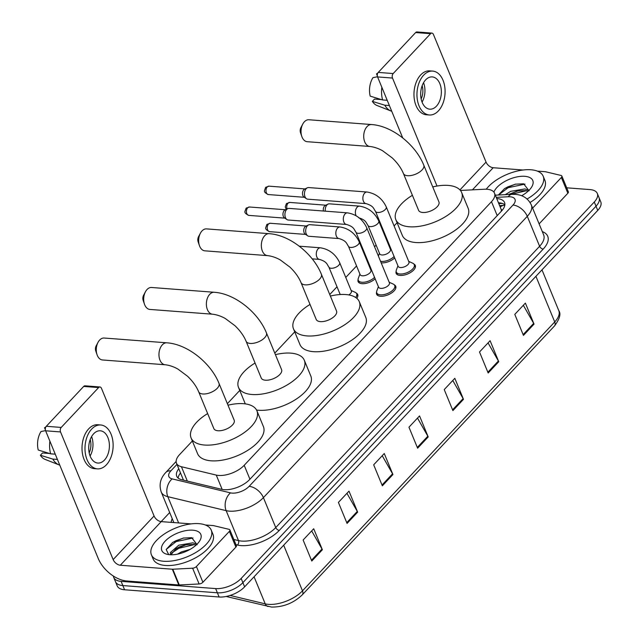 <?xml version="1.0" encoding="UTF-8"?>
<svg xmlns="http://www.w3.org/2000/svg" width="639" height="639" viewBox="0 0 639 639"><rect width="100%" height="100%" fill="white"/><g stroke="black" fill="none" stroke-linecap="round" stroke-linejoin="round"><path stroke-width="0.96" d="M375.149 278.78A10.352 4.96 157.6 0 1 362.041 283.684A10.352 4.96 157.6 0 1 358.112 281.615A10.352 4.96 157.6 0 1 358.112 279.586M394.694 257.94A10.352 4.96 157.6 0 1 381.587 262.853A10.352 4.96 157.6 0 1 381.171 262.813M413.864 264.027A10.352 4.96 157.6 0 1 415.294 265.465A10.352 4.96 157.6 0 1 411.021 272.206A10.352 4.96 157.6 0 1 400.078 275.425A10.352 4.96 157.6 0 1 396.148 273.356A10.352 4.96 157.6 0 1 396.14 271.327M394.319 284.858A10.352 4.96 157.6 0 1 395.749 286.296A10.352 4.96 157.6 0 1 391.475 293.037A10.352 4.96 157.6 0 1 380.532 296.264A10.352 4.96 157.6 0 1 376.603 294.188A10.352 4.96 157.6 0 1 376.603 292.159M192.347 440.998L179.519 454.68A19.418 9.297 -22.4 0 0 176.492 463.219A19.418 9.297 -22.4 0 0 181.428 466.734L216.254 475.081A19.418 9.297 -22.4 0 0 218.682 475.448A19.418 9.297 -22.4 0 0 244.194 465.304L491.479 201.692A19.418 9.297 -22.4 0 0 494.506 193.154A19.418 9.297 -22.4 0 0 484.386 189.248L460.423 190.454M502.03 210.463A6.47 3.099 -22.4 0 0 501.176 209.432A19.418 9.297 157.6 0 1 501.319 211.245M182.61 479.945A19.418 14.218 103.5 0 1 183.113 479.282L183.529 480.161M501.176 209.432L494.506 193.154M397.099 222.723L394.095 225.926M385.341 235.264L384.854 235.783M376.099 245.112L374.558 246.766M365.804 256.095L365.308 256.614M356.554 265.952L345.771 277.454M337.017 286.783L329.74 294.531M294.723 331.865L274.778 353.127M239.761 390.453L227.364 403.672M356.29 293.117A10.352 4.96 157.6 0 1 357.72 294.555A10.352 4.96 157.6 0 1 356.786 298.301M178.776 468.77A19.418 9.297 -22.4 0 0 176.715 476.199A19.418 9.297 -22.4 0 0 181.652 479.713L221.701 489.314A19.418 9.297 -22.4 0 0 224.137 489.682A19.418 9.297 -22.4 0 0 249.641 479.538L501.527 211.03A19.418 9.297 -22.4 0 0 504.546 202.491A19.418 9.297 -22.4 0 0 496.743 198.577M566.705 187.81L589.941 189.583A19.418 9.297 157.6 0 1 597.305 193.465A19.418 9.297 157.6 0 1 594.286 202.004L241.159 578.447A19.418 9.297 157.6 0 1 215.647 588.591L121.114 581.37A19.418 9.297 157.6 0 1 113.75 577.488A19.418 9.297 157.6 0 1 113.415 576.074M161.18 521.608L169.694 512.526M597.305 193.465L600.772 201.868A19.418 9.297 157.6 0 1 597.745 210.407L244.617 586.858A19.418 9.297 157.6 0 1 219.113 596.994L124.581 589.773L122.848 585.572A19.418 9.297 157.6 0 1 115.483 581.69A19.418 9.297 157.6 0 0 122.848 585.572L217.38 592.792L122.848 585.572L121.114 581.37M244.617 586.858L242.884 582.648A19.418 9.297 157.6 0 1 217.38 592.792A19.418 9.297 157.6 0 0 242.884 582.648L596.019 206.205L242.884 582.648L241.159 578.447M599.039 197.667A19.418 9.297 157.6 0 1 596.019 206.205A19.418 9.297 157.6 0 0 599.039 197.667M498.468 202.779A19.418 9.297 157.6 0 1 504.874 204.815M178.129 478.076A19.418 9.297 157.6 0 1 180.51 472.972M523.325 305.282L533.677 323.374A5.176 3.131 43.2 0 1 534.036 324.109L525.378 303.094L514.794 314.38L523.453 335.395L534.036 324.109M488.052 342.887L498.396 360.987A5.176 3.131 43.2 0 1 498.755 361.722L490.097 340.707L479.514 351.985L488.172 373L498.755 361.722M452.771 380.493L463.123 398.592A5.176 3.131 43.2 0 1 463.483 399.327L454.816 378.312L444.233 389.59L452.899 410.605L463.483 399.327M311.664 530.921L322.008 549.021A5.176 3.131 43.2 0 1 322.368 549.756L313.709 528.741L303.126 540.019L311.784 561.034L322.368 549.756M346.937 493.316L357.289 511.408A5.176 3.131 43.2 0 1 357.648 512.143L348.99 491.127L338.406 502.414L347.065 523.429L357.648 512.143M382.218 455.711L392.562 473.803A5.176 3.131 43.2 0 1 392.929 474.537L384.263 453.522L373.679 464.809L382.346 485.824L392.929 474.537M417.491 418.098L427.842 436.197A5.176 3.131 43.2 0 1 428.202 436.932L419.543 415.917L408.96 427.195L417.618 448.211L428.202 436.932M124.581 589.773A19.418 9.297 157.6 0 1 117.209 585.891L113.75 577.488M198.961 523.653A32.357 15.488 157.6 0 1 211.237 530.122A32.357 15.488 157.6 0 1 197.89 551.185A32.357 15.488 157.6 0 1 163.68 561.258A32.357 15.488 157.6 0 1 151.403 554.788A32.357 15.488 157.6 0 1 164.75 533.717A32.357 15.488 157.6 0 1 198.961 523.653M211.237 530.122L212.971 534.324A32.357 15.488 157.6 0 1 199.624 555.387A32.357 15.488 157.6 0 1 165.413 565.459A32.357 15.488 157.6 0 1 153.136 558.989L151.403 554.788M169.822 554.716A21.095 10.096 157.6 0 1 167.067 554.285A21.095 10.096 157.6 0 1 166.212 540.099A21.095 10.096 157.6 0 1 192.818 530.194A21.095 10.096 157.6 0 1 199.767 540.802A21.095 10.096 157.6 0 1 169.822 554.716M197.139 544.724L191.684 537.679L183.321 538.062L172.666 542.447L166.18 549.5L168.72 554.588M196.069 545.123L193.625 544.476L185.598 544.835L179.447 546.864L175.989 548.757L170.925 554.764M196.956 544.292L192.938 542.807L178.76 545.203L170.325 552.583L170.621 554.756M189.975 549.452L181.508 551.872L177.474 554.141M186.221 544.716L175.461 549.109M183.705 537.99L175.805 540.762L172.378 542.639M194.336 544.604L178.896 548.27L171.444 553.166M193.058 537.99L176.148 541.592L166.196 549.444M229.393 531.352A3.235 1.55 -22.4 0 0 229.896 529.931L236.398 545.69A3.235 1.55 157.6 0 1 235.895 547.112L229.393 531.352L196.413 566.513L202.906 582.281A3.235 1.55 157.6 0 1 199.112 583.974L179.279 584.973A3.235 1.55 157.6 0 1 178.816 584.973L126.794 580.995A25.887 15.648 43.2 0 1 98.23 558.462L45.617 430.798A3.235 2.061 -85.6 0 1 46.296 426.293L61.224 427.435A3.235 2.061 94.4 0 0 60.537 431.94L113.159 559.604A6.47 3.914 -136.8 0 0 120.3 565.235L172.322 569.213A3.235 1.55 -22.4 0 0 172.786 569.213L192.619 568.215A3.235 1.55 -22.4 0 0 196.413 566.513M235.895 547.112L202.906 582.281M191.085 523.892L161.22 521.616A6.47 3.914 -136.8 0 1 154.079 515.977L101.465 388.32A3.235 2.061 94.4 0 0 99.948 386.97A3.235 2.061 94.4 0 0 98.614 387.569L83.693 386.427L46.296 426.293M83.693 386.427A3.235 2.061 -85.6 0 1 85.019 385.828L99.948 386.97M98.614 387.569L61.224 427.435M229.896 529.931A3.235 1.55 -22.4 0 0 229.074 529.348L213.65 525.649A3.235 1.55 -22.4 0 0 213.242 525.585L205.351 524.986M93.645 433.785A16.183 10.304 94.4 0 0 88.949 451.485A16.183 10.304 94.4 0 0 97.823 463.051A16.183 10.304 94.4 0 0 104.469 460.056A16.183 10.304 94.4 0 0 109.165 442.364A16.183 10.304 94.4 0 0 100.291 430.79A16.183 10.304 94.4 0 0 93.645 433.785M49.546 453.49L42.557 452.955L40.393 455.272L52.813 459.082L57.414 459.433M100.73 424.983L97.751 424.751A22.006 14.018 94.4 0 0 88.709 428.833A22.006 14.018 94.4 0 0 82.327 452.899A22.006 14.018 94.4 0 0 94.396 468.635L97.384 468.866A22.006 14.018 94.4 0 0 106.417 464.785A22.006 14.018 94.4 0 0 112.807 440.718A22.006 14.018 94.4 0 0 100.73 424.983A22.006 14.018 94.4 0 0 91.696 429.057A22.006 14.018 94.4 0 0 85.306 453.123A22.006 14.018 94.4 0 0 97.384 468.866M52.813 459.082A21.359 13.603 94.4 0 0 59.028 464.88A21.359 13.603 94.4 0 0 59.77 465.136M40.393 455.272A16.83 10.719 94.4 0 0 44.994 459.353L59.028 464.88M45.792 427.036A16.83 10.719 94.4 0 0 44.546 427.763L45.337 429.672M45.569 427.563L44.546 427.763M49.882 441.158A21.359 13.603 94.4 0 0 50.649 453.826L38.228 450.016A16.83 10.719 94.4 0 1 41.024 431.525L45.553 430.638M55.25 454.177L50.649 453.826M89.188 452.835A12.948 8.243 94.4 0 0 90.195 439.576M90.107 455.998A16.183 10.304 94.4 0 0 91.593 436.597M104.141 338.031A10.999 7.005 94.4 0 0 99.628 340.068A10.999 7.005 94.4 0 0 98.007 342.376A10.999 7.005 94.4 0 0 97.064 354.741A10.999 7.005 94.4 0 0 102.464 359.965L165.158 364.757A10.999 7.005 -85.6 0 1 159.119 356.889A10.999 7.005 -85.6 0 1 162.314 344.852A10.999 7.005 -85.6 0 1 166.835 342.816L104.141 338.031M165.158 364.757C171.22 365.396 176.644 368.28 178.065 369.182L187.547 376.243C192.73 381.227 196.437 386.403 198.665 391.779L213.825 428.553A10.999 5.264 -22.4 0 0 217.995 430.758A10.999 5.264 -22.4 0 0 229.633 427.331A10.999 5.264 -22.4 0 0 234.17 420.166L219.009 383.392C210.758 362.768 187.267 344.094 166.835 342.816M227.995 405.19A35.592 17.037 157.6 0 1 243.395 403.68A35.592 17.037 157.6 0 1 256.91 410.797A35.592 17.037 157.6 0 1 242.221 433.969A35.592 17.037 157.6 0 1 204.592 445.048A35.592 17.037 157.6 0 1 191.085 437.931A35.592 17.037 157.6 0 1 207.651 413.577M256.91 410.797L263.404 426.556A35.592 17.037 157.6 0 1 248.715 449.728A35.592 17.037 157.6 0 1 211.086 460.807A35.592 17.037 157.6 0 1 197.579 453.69L191.085 437.931M97.064 354.741L95.762 350.979A4.529 2.883 -85.6 0 1 96.146 345.891L98.007 342.376M151.555 287.486A10.999 7.005 94.4 0 0 147.034 289.523A10.999 7.005 94.4 0 0 145.42 291.831A10.999 7.005 94.4 0 0 144.478 304.196A10.999 7.005 94.4 0 0 149.877 309.428L212.571 314.212A10.999 7.005 -85.6 0 1 206.533 306.345A10.999 7.005 -85.6 0 1 209.728 294.315A10.999 7.005 -85.6 0 1 214.249 292.271L151.555 287.486M212.571 314.212C218.634 314.851 224.057 317.735 225.479 318.645L234.96 325.698C240.144 330.683 243.85 335.858 246.079 341.234L261.239 378.008A10.999 5.264 -22.4 0 0 265.409 380.213A10.999 5.264 -22.4 0 0 277.038 376.786A10.999 5.264 -22.4 0 0 281.583 369.63L266.423 332.855C258.164 312.231 234.681 293.557 214.249 292.271M275.409 354.645A35.592 17.037 157.6 0 1 290.809 353.135A35.592 17.037 157.6 0 1 304.316 360.252A35.592 17.037 157.6 0 1 289.635 383.424A35.592 17.037 157.6 0 1 252.006 394.503A35.592 17.037 157.6 0 1 238.499 387.386A35.592 17.037 157.6 0 1 255.065 363.032M304.316 360.252L310.818 376.02A35.592 17.037 157.6 0 1 296.129 399.183A35.592 17.037 157.6 0 1 258.499 410.262A35.592 17.037 157.6 0 1 256.558 410.054M245.344 403.888A35.592 17.037 157.6 0 1 244.993 403.145L238.499 387.386M144.478 304.196L143.176 300.442A4.529 2.883 -85.6 0 1 143.559 295.346L145.42 291.831M206.517 228.89A10.999 7.005 94.4 0 0 201.996 230.935A10.999 7.005 94.4 0 0 200.382 233.235A10.999 7.005 94.4 0 0 199.44 245.608A10.999 7.005 94.4 0 0 204.839 250.831L267.533 255.624A10.999 7.005 -85.6 0 1 261.495 247.756A10.999 7.005 -85.6 0 1 264.69 235.719A10.999 7.005 -85.6 0 1 269.211 233.682L206.517 228.89M267.533 255.624C273.596 256.255 279.019 259.146 280.441 260.049L289.922 267.11C295.106 272.086 298.812 277.27 301.041 282.646L316.201 319.42A10.999 5.264 -22.4 0 0 320.371 321.625A10.999 5.264 -22.4 0 0 332.008 318.198A10.999 5.264 -22.4 0 0 336.545 311.033L321.385 274.259C313.134 253.635 289.643 234.96 269.211 233.682M330.371 296.057A35.592 17.037 157.6 0 1 345.771 294.547A35.592 17.037 157.6 0 1 359.278 301.664A35.592 17.037 157.6 0 1 344.597 324.836A35.592 17.037 157.6 0 1 306.968 335.914A35.592 17.037 157.6 0 1 293.461 328.789A35.592 17.037 157.6 0 1 310.027 304.436M359.278 301.664L365.78 317.423A35.592 17.037 157.6 0 1 351.091 340.595A35.592 17.037 157.6 0 1 313.461 351.674A35.592 17.037 157.6 0 1 299.955 344.557L293.461 328.789M199.44 245.608L198.138 241.846A4.529 2.883 -85.6 0 1 198.521 236.757L200.382 233.235M308.893 119.757A10.999 7.005 94.4 0 0 304.372 121.793A10.999 7.005 94.4 0 0 302.758 124.102A10.999 7.005 94.4 0 0 301.816 136.466A10.999 7.005 94.4 0 0 307.215 141.698L369.909 146.483A10.999 7.005 -85.6 0 1 363.871 138.615A10.999 7.005 -85.6 0 1 367.066 126.586A10.999 7.005 -85.6 0 1 371.586 124.549L308.893 119.757M369.909 146.483C375.972 147.122 381.395 150.005 382.817 150.916L392.298 157.969C397.482 162.953 401.188 168.137 403.417 173.512L418.577 210.287A10.999 5.264 -22.4 0 0 422.746 212.483A10.999 5.264 -22.4 0 0 434.384 209.065A10.999 5.264 -22.4 0 0 438.921 201.9L423.761 165.126C415.502 144.502 392.019 125.827 371.586 124.549M432.747 186.915A35.592 17.037 157.6 0 1 448.147 185.406A35.592 17.037 157.6 0 1 461.654 192.531A35.592 17.037 157.6 0 1 446.973 215.702A35.592 17.037 157.6 0 1 409.343 226.773A35.592 17.037 157.6 0 1 395.837 219.656A35.592 17.037 157.6 0 1 412.403 195.302M461.654 192.531L468.155 208.29A35.592 17.037 157.6 0 1 453.466 231.462A35.592 17.037 157.6 0 1 415.837 242.54A35.592 17.037 157.6 0 1 402.33 235.416L395.837 219.656M301.816 136.466L300.514 132.712A4.529 2.883 -85.6 0 1 300.897 127.616L302.758 124.102M347.48 212.859C356.227 214.289 362.632 219.241 366.706 227.716L389.399 282.773A5.823 2.788 157.6 0 1 386.994 286.568A5.823 2.788 157.6 0 1 380.836 288.373A5.823 2.788 157.6 0 1 378.623 287.215L355.931 232.157C353.934 229.481 354.262 226.861 346.594 224.473A5.823 3.706 -85.6 0 1 343.399 220.311A5.823 3.706 -85.6 0 1 345.084 213.937A5.823 3.706 -85.6 0 1 345.292 213.738A5.823 3.706 -85.6 0 1 347.48 212.859L289.068 208.394A5.823 3.706 -85.6 0 0 287.766 208.657A5.823 3.706 -85.6 0 0 286.679 209.48A5.823 3.706 -85.6 0 0 285.449 217.587A5.823 3.706 -85.6 0 0 286.935 219.56A5.823 3.706 -85.6 0 0 288.181 220.016L346.594 224.473M389.167 282.222L393.209 284.059A9.705 4.649 157.6 0 1 394.718 285.497A9.705 4.649 157.6 0 1 390.717 291.815A9.705 4.649 157.6 0 1 380.453 294.835A9.705 4.649 157.6 0 1 376.77 292.894A9.705 4.649 157.6 0 1 376.826 290.817L378.4 286.663M286.935 219.56L284.419 217.843A4.209 2.676 -85.6 0 1 283.349 216.421A4.209 2.676 -85.6 0 1 284.235 210.558A4.209 2.676 -85.6 0 1 285.026 209.967L287.766 208.657M367.026 192.027C375.772 193.457 382.178 198.41 386.244 206.884L408.936 261.934A5.823 2.788 157.6 0 1 406.54 265.728A5.823 2.788 157.6 0 1 400.381 267.541A5.823 2.788 157.6 0 1 398.169 266.375L375.476 211.317C373.48 208.649 373.799 206.03 366.139 203.641A5.823 3.706 -85.6 0 1 362.944 199.472A5.823 3.706 -85.6 0 1 364.629 193.106A5.823 3.706 -85.6 0 1 364.837 192.898A5.823 3.706 -85.6 0 1 367.026 192.027L308.613 187.562A5.823 3.706 -85.6 0 0 307.311 187.818A5.823 3.706 -85.6 0 0 306.225 188.641A5.823 3.706 -85.6 0 0 304.995 196.756A5.823 3.706 -85.6 0 0 306.48 198.729A5.823 3.706 -85.6 0 0 307.726 199.176L366.139 203.641M408.712 261.383L412.754 263.228A9.705 4.649 157.6 0 1 414.264 264.658A9.705 4.649 157.6 0 1 410.254 270.984A9.705 4.649 157.6 0 1 399.998 274.003A9.705 4.649 157.6 0 1 396.308 272.062A9.705 4.649 157.6 0 1 396.372 269.977L397.945 265.824M306.48 198.729L303.964 197.012A4.209 2.676 -85.6 0 1 302.894 195.59A4.209 2.676 -85.6 0 1 303.781 189.727A4.209 2.676 -85.6 0 1 304.563 189.136L307.311 187.818M339.668 262.661A5.823 2.788 157.6 0 1 338.958 265.009A5.823 2.788 157.6 0 1 331.114 268.268A5.823 2.788 157.6 0 1 328.901 267.102C326.904 264.434 327.224 261.806 319.564 259.418A5.823 3.706 -85.6 0 1 316.832 256.998A5.823 3.706 -85.6 0 1 318.262 248.683A5.823 3.706 -85.6 0 1 320.451 247.804C329.197 249.234 335.603 254.186 339.668 262.661L351.362 291.033A5.823 2.788 157.6 0 1 348.806 294.922M351.138 290.481L355.18 292.319A9.705 4.649 157.6 0 1 356.69 293.756A9.705 4.649 157.6 0 1 355.667 297.462M359.214 241.83L370.908 270.193A5.823 2.788 157.6 0 1 368.503 273.987A5.823 2.788 157.6 0 1 362.345 275.8A5.823 2.788 157.6 0 1 360.14 274.634L348.447 246.263C346.45 243.595 346.769 240.975 339.101 238.587A5.823 3.706 -85.6 0 1 336.37 236.166A5.823 3.706 -85.6 0 1 337.799 227.851A5.823 3.706 -85.6 0 1 339.996 226.973C348.742 228.403 355.148 233.355 359.214 241.83A5.823 2.788 157.6 0 1 358.495 244.178A5.823 2.788 157.6 0 1 350.651 247.429A5.823 2.788 157.6 0 1 348.447 246.263M339.101 238.587L308.957 236.286A5.823 3.706 -85.6 0 1 307.71 235.831A5.823 3.706 -85.6 0 1 306.225 233.858A5.823 3.706 -85.6 0 1 308.541 224.928A5.823 3.706 -85.6 0 1 309.843 224.672L339.996 226.973M374.558 277.35A9.705 4.649 157.6 0 1 361.962 282.262A9.705 4.649 157.6 0 1 358.279 280.321A9.705 4.649 157.6 0 1 358.343 278.237L359.909 274.083M307.71 235.831L305.194 234.114A4.209 2.676 -85.6 0 1 304.116 232.692A4.209 2.676 -85.6 0 1 305.003 226.837A4.209 2.676 -85.6 0 1 305.793 226.238L308.541 224.928M356.115 215.758A5.823 3.706 -85.6 0 1 355.915 215.327A5.823 3.706 -85.6 0 1 357.345 207.012A5.823 3.706 -85.6 0 1 359.533 206.133C368.28 207.571 374.694 212.515 378.759 220.99L390.453 249.362A5.823 2.788 157.6 0 1 388.049 253.156A5.823 2.788 157.6 0 1 381.89 254.969A5.823 2.788 157.6 0 1 379.678 253.803L367.992 225.431C365.987 222.763 366.315 220.136 358.647 217.755M394.103 256.519A9.705 4.649 157.6 0 1 381.507 261.423A9.705 4.649 157.6 0 1 380.54 261.295M323.406 211.022A4.209 2.676 -85.6 0 1 324.548 205.998A4.209 2.676 -85.6 0 1 325.339 205.407L328.087 204.089A5.823 3.706 -85.6 0 1 329.389 203.833L359.533 206.133M325.283 211.166A5.823 3.706 -85.6 0 1 328.087 204.089M561.361 177.474A3.235 1.55 -22.4 0 0 561.865 176.052L568.359 191.812A3.235 1.55 157.6 0 1 567.855 193.234L561.361 177.474L532.622 208.106M567.855 193.234L539.116 223.874M402.722 137.92L377.577 76.92A3.235 2.061 -85.6 0 1 378.256 72.415L393.185 73.557A3.235 2.061 94.4 0 0 392.506 78.062L437.012 186.045M523.045 170.014L493.18 167.73A6.47 3.914 -136.8 0 1 486.047 162.098L433.426 34.434A3.235 2.061 94.4 0 0 431.908 33.092A3.235 2.061 94.4 0 0 430.582 33.691L415.654 32.549L378.256 72.415M415.654 32.549A3.235 2.061 -85.6 0 1 416.979 31.95L431.908 33.092M430.582 33.691L393.185 73.557M561.865 176.052A3.235 1.55 -22.4 0 0 561.042 175.461L545.61 171.771A3.235 1.55 -22.4 0 0 545.211 171.707L537.311 171.1M425.606 79.907A16.183 10.304 94.4 0 0 420.909 97.607A16.183 10.304 94.4 0 0 429.791 109.173A16.183 10.304 94.4 0 0 436.437 106.178A16.183 10.304 94.4 0 0 441.126 88.478A16.183 10.304 94.4 0 0 432.252 76.912A16.183 10.304 94.4 0 0 425.606 79.907M381.507 99.604L374.526 99.077L372.353 101.385L384.774 105.195L389.375 105.547M432.699 71.097L429.712 70.873A22.006 14.018 94.4 0 0 420.67 74.955A22.006 14.018 94.4 0 0 414.288 99.021A22.006 14.018 94.4 0 0 426.357 114.756L429.344 114.98A22.006 14.018 94.4 0 0 438.386 110.906A22.006 14.018 94.4 0 0 444.768 86.84A22.006 14.018 94.4 0 0 432.699 71.097A22.006 14.018 94.4 0 0 423.657 75.178A22.006 14.018 94.4 0 0 417.275 99.245A22.006 14.018 94.4 0 0 429.344 114.98M384.774 105.195A21.359 13.603 94.4 0 0 390.988 111.002A21.359 13.603 94.4 0 0 391.731 111.258M372.353 101.385A16.83 10.719 94.4 0 0 376.954 105.475L390.988 111.002M377.753 73.158A16.83 10.719 94.4 0 0 376.515 73.876L377.298 75.793M377.529 73.685L376.515 73.876M381.85 87.279A21.359 13.603 94.4 0 0 382.609 99.948L370.189 96.13A16.83 10.719 94.4 0 1 372.984 77.638L377.513 76.76M387.21 100.299L382.609 99.948M421.149 98.957A12.948 8.243 94.4 0 0 422.163 85.698M422.067 102.112A16.183 10.304 94.4 0 0 423.553 82.711M486.255 189.224A32.357 15.488 157.6 0 1 530.921 169.766A32.357 15.488 157.6 0 1 543.198 176.244A32.357 15.488 157.6 0 1 527.079 199.009M543.198 176.244L544.931 180.446A32.357 15.488 157.6 0 1 530.043 202.483M493.899 192.107A21.095 10.096 157.6 0 1 524.779 176.308A21.095 10.096 157.6 0 1 531.728 186.923A21.095 10.096 157.6 0 1 521.648 195.734M529.1 190.845L523.653 183.8L515.29 184.184L504.626 188.569L498.356 195.023M528.038 191.245L525.593 190.59L517.558 190.957L508.54 194.504M528.916 190.414L524.899 188.928L510.721 191.317L505.265 194.671M521.935 195.574L521.408 195.646M518.181 190.829L508.684 194.496M515.665 184.104L507.765 186.884L504.339 188.753M526.296 190.726L510.857 194.392M525.018 184.104L508.109 187.714L498.516 195.015M222.164 489.41L216.254 475.081M504.802 205.327L504.115 205.351A19.418 10.136 87.1 0 0 500.241 207.084M249.937 479.234L244.194 465.304M187.339 481.079L181.428 466.734M497.214 215.623L491.479 201.692M176.963 464.369L170.885 470.855A12.948 6.198 -22.4 0 0 172.163 478.891L230.495 492.869A12.948 6.198 -22.4 0 0 232.117 493.116A12.948 6.198 -22.4 0 0 249.122 486.351L512.997 205.055A12.948 6.198 -22.4 0 0 510.098 196.772A12.948 6.198 -22.4 0 0 508.269 196.756L496.239 197.363M512.997 205.055A12.948 7.82 -136.8 0 1 527.279 216.317L263.404 497.621A25.887 12.389 157.6 0 1 229.385 511.144A25.887 12.389 157.6 0 1 226.15 510.649L238.491 540.594A25.887 12.389 -22.4 0 0 241.734 541.089A25.887 12.389 -22.4 0 0 275.744 527.566L539.62 246.263A25.887 12.389 -22.4 0 0 543.653 234.88L531.313 204.935A25.887 12.389 157.6 0 1 527.279 216.317L539.62 246.263A3.235 1.957 43.2 0 0 543.19 249.082L279.315 530.378A3.235 1.957 43.2 0 1 275.744 527.566L263.404 497.621A12.948 7.82 -136.8 0 0 249.122 486.351M531.313 204.935C528.157 198.449 522.854 194.935 515.417 194.376L511.943 194.336A12.948 6.757 87.1 0 0 508.269 196.756M279.315 530.378A29.122 13.938 157.6 0 1 241.047 545.594A29.122 13.938 157.6 0 1 237.404 545.043L235.991 544.7M171.18 522.375A29.122 13.938 157.6 0 1 172.218 518.652M542.303 231.606A29.122 13.938 157.6 0 1 543.19 249.082M215.647 588.591L219.113 596.994M594.286 202.004L597.745 210.407M230.495 492.869A12.948 9.473 103.5 0 0 226.15 510.649L167.809 496.671L178.64 522.942M172.163 478.891A12.948 9.473 103.5 0 0 167.809 496.671A25.887 12.389 157.6 0 1 161.228 491.99L173.576 521.935A25.887 12.389 -22.4 0 0 173.888 522.582M233.834 539.484L238.491 540.594A3.235 2.372 -76.5 0 1 237.404 545.043M170.885 470.855A12.948 7.82 -136.8 0 0 165.773 472.509C160.341 478.268 158.823 484.761 161.228 491.99M498.803 203.593L502.206 203.418M230.112 595.444L265.233 603.863A25.887 12.389 -22.4 0 0 268.476 604.358A25.887 12.389 -22.4 0 0 302.487 590.835A6.47 3.914 43.2 0 1 302.231 594.885C293.517 603.136 283.269 607.194 271.511 607.05L226.142 596.475M268.068 606.523A6.47 4.737 103.5 0 1 265.233 603.863L254.074 576.777M283.684 545.211L302.487 590.835L554.724 321.944A25.887 12.389 -22.4 0 0 558.758 310.562C561.186 313.757 559.756 318.901 554.468 325.994A6.47 3.914 -136.8 0 0 554.724 321.944L535.921 276.32M427.842 436.197L417.299 447.436M392.562 473.803L382.018 485.041M357.289 511.408L346.745 522.646M322.008 549.021L311.465 560.259M463.123 398.592L452.58 409.831M498.396 360.987L487.853 372.225M533.677 323.374L523.133 334.612M154.079 515.977L113.159 559.604M161.22 521.616L120.3 565.235M178.816 584.973L172.322 569.213M60.537 431.94L45.617 430.798M172.786 569.213L179.279 584.973M199.112 583.974L192.619 568.215M198.665 391.779A10.999 5.264 -22.4 0 0 202.843 393.983A10.999 5.264 -22.4 0 0 217.3 388.232A10.999 5.264 -22.4 0 0 219.009 383.392M246.079 341.234A10.999 5.264 -22.4 0 0 250.256 343.439A10.999 5.264 -22.4 0 0 264.706 337.688A10.999 5.264 -22.4 0 0 266.423 332.855M301.041 282.646A10.999 5.264 -22.4 0 0 305.218 284.842A10.999 5.264 -22.4 0 0 319.668 279.099A10.999 5.264 -22.4 0 0 321.385 274.259M403.417 173.512A10.999 5.264 -22.4 0 0 407.594 175.709A10.999 5.264 -22.4 0 0 422.044 169.966A10.999 5.264 -22.4 0 0 423.761 165.126M249.442 206.996L246.055 208.306L244.929 211.501C244.545 212.723 245.839 214.017 248.803 215.383A4.209 2.676 -85.6 0 1 246.494 212.372A4.209 2.676 -85.6 0 1 247.716 207.771A4.209 2.676 -85.6 0 1 249.442 206.996L285.489 209.744M246.055 208.306A4.209 2.54 43.2 0 1 247.716 207.771M366.706 227.716A5.823 2.788 157.6 0 1 365.987 230.064A5.823 2.788 157.6 0 1 358.144 233.315A5.823 2.788 157.6 0 1 355.931 232.157M268.987 186.157L265.6 187.475L264.474 190.67C264.091 191.892 265.385 193.186 268.348 194.552A4.209 2.676 -85.6 0 1 266.04 191.54A4.209 2.676 -85.6 0 1 267.262 186.939A4.209 2.676 -85.6 0 1 268.987 186.157L305.035 188.912M265.6 187.475A4.209 2.54 43.2 0 1 267.262 186.939M386.244 206.884A5.823 2.788 157.6 0 1 385.533 209.233A5.823 2.788 157.6 0 1 377.689 212.483A5.823 2.788 157.6 0 1 375.476 211.317M270.217 223.267L266.822 224.585L265.696 227.772C265.321 228.994 266.615 230.288 269.57 231.653A4.209 2.676 -85.6 0 1 267.27 228.642A4.209 2.676 -85.6 0 1 268.484 224.041A4.209 2.676 -85.6 0 1 270.217 223.267L306.257 226.014M266.822 224.585A4.209 2.54 43.2 0 1 268.484 224.041M287.103 208.969A4.209 2.676 -85.6 0 1 288.029 203.21A4.209 2.676 -85.6 0 1 289.763 202.427L325.802 205.183M286.256 209.376L285.242 206.94L286.368 203.745A4.209 2.54 43.2 0 1 288.029 203.21M378.759 220.99A5.823 2.788 157.6 0 1 378.04 223.338A5.823 2.788 157.6 0 1 370.197 226.597A5.823 2.788 157.6 0 1 367.992 225.431M486.047 162.098L459.952 189.911M493.18 167.73L472.437 189.847M392.506 78.062L377.577 76.92M504.115 205.351L499.626 205.574M183.169 479.418L176.492 463.219M176.148 461.454L165.773 472.509M511.943 194.336L495.337 195.175M554.468 325.994L302.231 594.885M558.758 310.562L541.984 269.858M394.718 285.497L395.813 288.141M376.77 292.894L377.857 295.537M248.803 215.383L284.85 218.139M414.264 264.658L415.35 267.31M396.308 272.062L397.402 274.706M268.348 194.552L304.388 197.299M319.564 259.418L312.175 258.859M356.69 293.756L357.776 296.4M340.204 294.523L328.901 267.102M320.451 247.804L299.236 246.183M370.684 269.642L371.547 270.041M358.279 280.321L359.374 282.965M269.57 231.653L305.618 234.409M390.221 248.811L391.092 249.202M379.454 253.252L378.392 256.071M289.763 202.427L286.368 203.745"/></g></svg>
